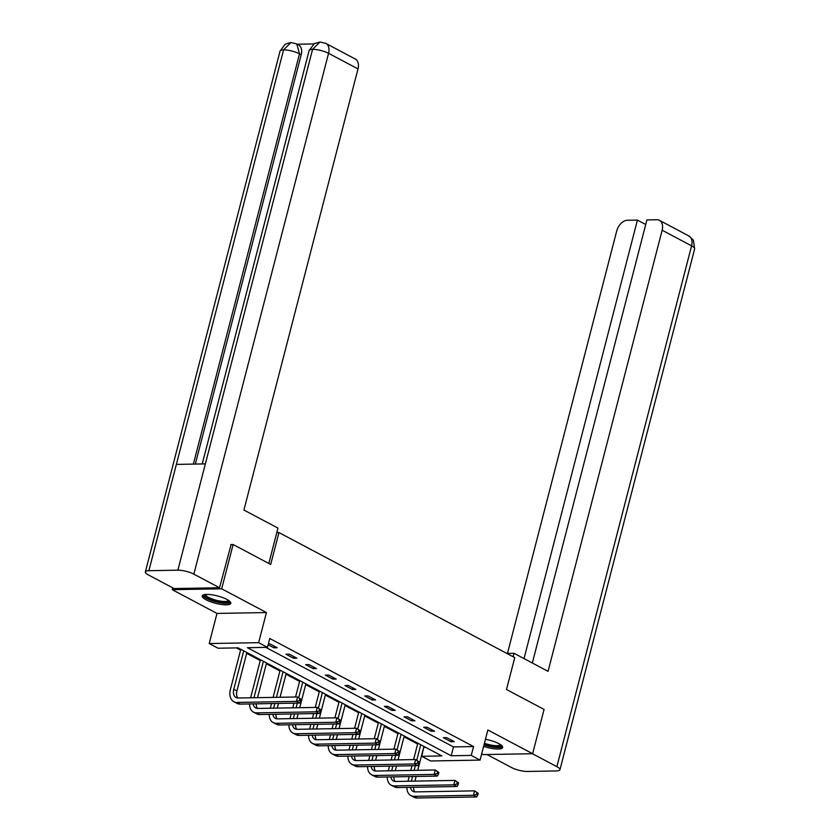 <?xml version="1.0" encoding="UTF-8"?>
<svg xmlns="http://www.w3.org/2000/svg" width="840" height="840" viewBox="0 0 840 840"><rect width="100%" height="100%" fill="white"/><g stroke="black" fill="none" stroke-linecap="round" stroke-linejoin="round"><path stroke-width="1.26" d="M206.073 599.792A14.774 3.801 -165.5 0 0 221.34 604.464A14.774 3.801 -165.5 0 0 230.79 603.309A14.774 3.801 -165.5 0 0 226.916 599.424A14.774 3.801 -165.5 0 0 211.649 594.762A14.774 3.801 -165.5 0 0 202.188 595.917A14.774 3.801 -165.5 0 0 206.073 599.792M483.62 746.361A14.774 3.801 -165.5 0 0 502.656 747.495A14.774 3.801 -165.5 0 0 498.781 743.61A14.774 3.801 -165.5 0 0 485.457 739.263M218.022 648.218L209.202 643.545L258.647 642.663L267.477 647.346L247.433 647.703L451.195 755.769L471.24 755.412L480.07 760.095L430.616 760.977L421.796 756.294L441.84 755.937L238.077 647.871L218.022 648.218M172.704 587.832L172.221 589.68L216.983 613.421L209.202 643.545M481.698 753.816L483.168 754.593L532.623 753.722L487.862 729.981L480.07 760.095M423.696 747.232L421.796 756.294M236.408 647.892L240.587 650.118M246.666 653.341L260.253 660.545M266.333 663.768L279.93 670.981M286.01 674.205L299.596 681.408M305.676 684.631L319.274 691.845M325.343 695.069L338.94 702.282M345.019 705.505L358.606 712.708M364.686 715.932L378.284 723.146M384.363 726.369L397.95 733.572M404.03 736.796L417.627 744.009M230.696 544.562L233.132 544.52L221.676 588.808L172.221 589.68M233.132 544.52L270.701 564.449L278.954 532.56L514.752 657.615L506.499 689.504L544.078 709.433L532.623 753.722M278.954 532.56L276.801 532.602M424.084 747.432L425.754 747.4M265.808 647.377L453.485 746.918L473.54 746.561L269.766 638.484L267.477 647.346M454.262 741.647L446.691 737.635L443.352 737.699L450.923 741.71L454.262 741.647M434.595 731.22L427.024 727.199L423.685 727.262L431.245 731.273L434.595 731.22M414.918 720.783L407.358 716.772L404.009 716.825L411.579 720.846L414.918 720.783M395.252 710.346L387.681 706.335L384.342 706.398L391.913 710.409L395.252 710.346M375.575 699.92L368.014 695.909L364.675 695.961L372.236 699.972L375.575 699.92M355.908 689.482L348.338 685.472L344.999 685.534L352.569 689.546L355.908 689.482M336.242 679.056L328.671 675.045L325.332 675.098L332.892 679.109L336.242 679.056M316.565 668.619L309.005 664.608L305.655 664.671L313.226 668.682L316.565 668.619M296.898 658.192L289.328 654.171L285.989 654.234L293.559 658.245L296.898 658.192M268.139 644.774L273.882 647.819L277.221 647.755L269.661 643.745L268.401 643.766M216.983 613.421L266.438 612.549L221.676 588.808M266.438 612.549L258.647 642.663M473.54 746.561L471.24 755.412M453.485 746.918L451.195 755.769M451.332 740.093L450.923 741.71M431.666 729.666L431.245 731.273M411.999 719.229L411.579 720.846M392.322 708.803L391.913 710.409M372.656 698.365L372.236 699.972M352.979 687.939L352.569 689.546M333.312 677.502L332.892 679.109M313.645 667.065L313.226 668.682M293.969 656.639L293.559 658.245M274.302 646.202L273.882 647.819M407.999 781.242L409.195 776.58M410.792 770.417L411.999 765.755M413.595 759.581L417.837 743.2M423.906 746.424L417.732 770.291M416.147 776.454L414.939 781.126M420.756 744.755L416.776 760.169M415.338 765.692L414.131 770.353M412.545 776.517L411.338 781.19M413.606 787.279A9.471 6.226 -62.1 0 0 414.834 791.889M410.54 787.343A9.471 6.226 -62.1 0 0 413.07 791.406A9.471 6.226 -62.1 0 0 415.212 791.9L474.621 790.85L478.223 793.317L476.963 792.645L476.501 794.42L477.771 795.091L478.223 793.317M477.771 795.091L476.627 796.95L417.228 798A14.207 9.335 117.9 0 1 414.005 797.265L410.855 795.585A14.207 9.335 117.9 0 1 406.906 787.405M476.627 796.95L473.477 795.28L414.068 796.331A14.207 9.335 117.9 0 1 410.855 795.585M476.501 794.42L473.477 795.28L474.621 790.85L476.963 792.645M501.07 745.049A12.779 3.297 14.5 0 1 485.163 744.775A12.779 3.297 14.5 0 1 484.124 744.429M484.418 743.284A11.834 3.045 -165.5 0 0 485.656 743.704A11.834 3.045 -165.5 0 0 500.378 744.555M483.998 744.912A14.679 3.78 -165.5 0 0 484.638 745.133A14.679 3.78 -165.5 0 0 502.541 746.645M229.215 600.863A12.779 3.297 14.5 0 1 213.308 600.59A12.779 3.297 14.5 0 1 204.761 594.542M205.611 594.447A11.834 3.045 -165.5 0 0 213.791 599.529A11.834 3.045 -165.5 0 0 228.512 600.369M202.703 595.224A14.679 3.78 -165.5 0 0 212.772 600.947A14.679 3.78 -165.5 0 0 230.674 602.458M513.114 656.754L514.017 653.289L506.825 653.415M514.017 653.289L548.058 671.349L662.141 230.234A11.361 7.466 -62.1 0 0 659.442 220.343A11.361 7.466 -62.1 0 0 656.87 219.744L646.916 219.922L532.329 663.001M559.944 769.745A11.645 3.003 -165.5 0 0 556.889 766.678L691.582 245.847A11.361 7.466 -62.1 0 0 688.884 235.956L693.431 240.293L694.638 248.913L559.944 769.745A11.645 3.003 -165.5 0 1 556.416 770.942L527.415 771.456A11.645 3.003 -165.5 0 1 511.445 767.487L487.011 754.53M556.889 766.678L532.455 753.722M645.729 224.501L637.424 220.091L627.47 220.269A11.361 7.466 -62.1 0 0 616.697 231.042L507.465 653.404M637.424 220.091L524.013 658.591M268.821 563.451L277.967 528.097L243.915 510.048L357.998 68.933L328.556 53.319L193.862 574.15L219.524 587.759L231.126 544.551M193.862 574.15A11.645 3.003 -165.5 0 0 177.881 570.182L205.37 463.89L176.369 464.405L148.88 570.696L177.881 570.182M148.88 570.696A11.645 3.003 -165.5 0 0 145.362 571.893A11.645 3.003 -165.5 0 0 148.417 574.949L174.079 588.567L219.524 587.759M313.824 43.932L297.329 44.226M325.857 43.418L319.967 42L312.585 49.35A11.645 3.003 -165.5 0 1 328.556 53.319A11.361 7.466 -62.1 0 0 325.857 43.418L355.299 59.031A11.361 7.466 117.9 0 1 357.998 68.933M301.193 54.737L299.492 53.834L296.793 43.932L298.494 44.835A11.361 7.466 117.9 0 1 301.193 54.737L195.332 464.069M193.379 464.1L299.492 53.834A11.645 3.003 -165.5 0 0 283.584 49.865L290.945 42.515L296.793 43.932M388.322 770.816L389.529 766.143M391.125 759.98L392.332 755.318M393.929 749.154L398.16 732.774M404.24 735.998L398.066 759.864M396.469 766.028L395.262 770.69M401.09 734.318L397.1 749.731M395.671 755.255L394.464 759.927M392.868 766.091L391.661 770.752M393.929 776.853A9.471 6.226 -62.1 0 0 395.157 781.462M390.863 776.905A9.471 6.226 -62.1 0 0 393.404 780.969A9.471 6.226 -62.1 0 0 395.546 781.462L454.955 780.413L458.556 782.88L457.296 782.219L456.834 783.982L458.094 784.654L458.556 782.88M458.094 784.654L456.96 786.513L397.551 787.563A14.207 9.335 117.9 0 1 394.338 786.828L391.178 785.159A14.207 9.335 117.9 0 1 387.24 776.969M456.96 786.513L453.81 784.844L394.401 785.894A14.207 9.335 117.9 0 1 391.178 785.159M456.834 783.982L453.81 784.844L454.955 780.413L457.296 782.219M368.655 760.379L369.863 755.716M371.448 749.553L372.656 744.88M374.252 738.717L378.494 722.337M384.562 725.561L378.399 749.427M376.803 755.591L375.596 760.263M381.413 723.891L377.433 739.305M376.005 744.828L374.798 749.49M373.202 755.654L371.994 760.326M374.262 766.416A9.471 6.226 -62.1 0 0 375.491 771.025M371.196 766.469A9.471 6.226 -62.1 0 0 373.727 770.543A9.471 6.226 -62.1 0 0 375.879 771.036L435.278 769.986L438.879 772.453L437.619 771.782L437.168 773.556L438.428 774.218L438.879 772.453M438.428 774.218L437.294 776.087L377.885 777.137A14.207 9.335 117.9 0 1 374.661 776.391L371.511 774.722A14.207 9.335 117.9 0 1 367.574 766.532M437.294 776.087L434.133 774.407L374.735 775.467A14.207 9.335 117.9 0 1 371.511 774.722M437.168 773.556L434.133 774.407L435.278 769.986L437.619 771.782M348.978 749.952L350.185 745.279M351.781 739.116L352.989 734.454M354.585 728.291L358.817 711.911M364.896 715.134L358.722 739M357.126 745.164L355.919 749.826M361.746 713.454L357.756 728.868M356.328 734.391L355.12 739.064M353.524 745.227L352.328 749.889M354.596 755.99A9.471 6.226 -62.1 0 0 355.824 760.589M351.519 756.042A9.471 6.226 -62.1 0 0 354.06 760.106A9.471 6.226 -62.1 0 0 356.202 760.599L415.611 759.549L419.213 762.017L417.953 761.345L417.491 763.119L418.751 763.791L419.213 762.017M418.751 763.791L417.617 765.65L358.207 766.7A14.207 9.335 117.9 0 1 354.995 765.965L351.844 764.295A14.207 9.335 117.9 0 1 347.897 756.105M417.617 765.65L414.467 763.98L355.058 765.03A14.207 9.335 117.9 0 1 351.844 764.295M417.491 763.119L414.467 763.98L415.611 759.549L417.953 761.345M329.312 739.515L330.519 734.853M332.115 728.69L333.322 724.017M334.908 717.853L339.15 701.474M345.23 704.697L339.056 728.564M337.459 734.727L336.252 739.389M342.069 703.028L338.09 718.431M336.661 723.965L335.454 728.626M333.858 734.79L332.651 739.452M334.919 745.553A9.471 6.226 -62.1 0 0 336.147 750.162M331.853 745.605A9.471 6.226 -62.1 0 0 334.383 749.679A9.471 6.226 -62.1 0 0 336.536 750.173L395.945 749.123L399.546 751.59L398.276 750.918L397.824 752.693L399.084 753.354L399.546 751.59M399.084 753.354L397.95 755.223L338.541 756.273A14.207 9.335 117.9 0 1 335.318 755.528L332.168 753.858A14.207 9.335 117.9 0 1 328.23 745.668M397.95 755.223L394.8 753.543L335.391 754.593A14.207 9.335 117.9 0 1 332.168 753.858M397.824 752.693L394.8 753.543L395.945 749.123L398.276 750.918M309.635 729.089L310.842 724.416M312.438 718.252L313.645 713.591M315.242 707.427L319.473 691.037M325.553 694.26L319.379 718.126M317.793 724.29L316.586 728.962M322.403 692.591L318.413 708.005M316.985 713.528L315.777 718.19M314.192 724.364L312.984 729.025M315.252 735.115A9.471 6.226 -62.1 0 0 316.481 739.725M312.186 735.178A9.471 6.226 -62.1 0 0 314.717 739.242A9.471 6.226 -62.1 0 0 316.858 739.736L376.268 738.686L379.869 741.153L378.609 740.481L378.147 742.255L379.418 742.928L379.869 741.153M379.418 742.928L378.273 744.786L318.875 745.836A14.207 9.335 117.9 0 1 315.651 745.101L312.501 743.432A14.207 9.335 117.9 0 1 308.553 735.242M378.273 744.786L375.123 743.117L315.714 744.167A14.207 9.335 117.9 0 1 312.501 743.432M378.147 742.255L375.123 743.117L376.268 738.686L378.609 740.481M289.968 718.651L291.175 713.99M292.772 707.826L293.979 703.154M295.575 696.99L299.806 680.61M305.886 683.833L299.712 707.7M298.116 713.864L296.909 718.525M302.736 682.164L298.746 697.568M297.318 703.091L296.111 707.763M294.514 713.927L293.307 718.589M295.575 724.689A9.471 6.226 -62.1 0 0 296.804 729.299M292.509 724.742A9.471 6.226 -62.1 0 0 295.05 728.816A9.471 6.226 -62.1 0 0 297.192 729.309L356.601 728.249L360.203 730.716L358.943 730.054L358.481 731.819L359.741 732.49L360.203 730.716M359.741 732.49L358.606 734.349L299.197 735.409A14.207 9.335 117.9 0 1 295.985 734.664L292.824 732.995A14.207 9.335 117.9 0 1 288.887 724.804M358.606 734.349L355.457 732.679L296.048 733.73A14.207 9.335 117.9 0 1 292.824 732.995M358.481 731.819L355.457 732.679L356.601 728.249L358.943 730.054M270.302 708.215L271.509 703.553M273.094 697.389L280.14 670.173M286.209 673.397L280.046 697.263M278.45 703.427L277.242 708.099M283.059 671.727L276.444 697.326M274.848 703.49L273.641 708.162M275.909 714.252A9.471 6.226 -62.1 0 0 277.137 718.861M272.843 714.315A9.471 6.226 -62.1 0 0 275.373 718.379A9.471 6.226 -62.1 0 0 277.526 718.872L336.924 717.822L340.526 720.29L339.266 719.618L338.814 721.392L340.074 722.064L340.526 720.29M340.074 722.064L338.94 723.923L279.531 724.973A14.207 9.335 117.9 0 1 276.308 724.238L273.157 722.558A14.207 9.335 117.9 0 1 269.22 714.378M338.94 723.923L335.78 722.253L276.37 723.303A14.207 9.335 117.9 0 1 273.157 722.558M338.814 721.392L335.78 722.253L336.924 717.822L339.266 719.618M250.625 697.788L260.463 659.747M266.543 662.97L257.565 697.662M263.392 661.29L253.964 697.725M256.242 703.825A9.471 6.226 -62.1 0 0 257.471 708.435M253.166 703.878A9.471 6.226 -62.1 0 0 255.707 707.942A9.471 6.226 -62.1 0 0 257.849 708.435L317.257 707.385L320.859 709.852L319.599 709.191L319.137 710.955L320.397 711.627L320.859 709.852M320.397 711.627L319.263 713.486L259.854 714.536A14.207 9.335 117.9 0 1 256.641 713.8L253.491 712.131A14.207 9.335 117.9 0 1 249.543 703.941M319.263 713.486L316.113 711.816L256.704 712.866A14.207 9.335 117.9 0 1 253.491 712.131M319.137 710.955L316.113 711.816L317.257 707.385L319.599 709.191M300.731 701.19L301.193 699.426L299.922 698.754L299.471 700.529L300.731 701.19L299.596 703.059L296.447 701.379L237.038 702.44A14.207 9.335 117.9 0 1 233.814 701.694A14.207 9.335 117.9 0 1 230.444 689.325L240.797 649.309M246.876 652.533L236.943 690.942A9.471 6.226 -62.1 0 0 237.794 697.998M243.716 650.864L233.783 689.262A9.471 6.226 -62.1 0 0 236.03 697.515A9.471 6.226 -62.1 0 0 238.182 698.009L297.591 696.958L301.193 699.426M299.596 703.059L240.188 704.109A14.207 9.335 117.9 0 1 236.964 703.364L233.814 701.694M299.471 700.529L296.447 701.379L297.591 696.958L299.922 698.754M417.228 798L414.068 796.331M694.638 248.913A11.645 3.003 -165.5 0 0 691.582 245.847L662.141 230.234M319.967 42L314.328 43.607L309.131 50.547A11.645 3.003 -165.5 0 1 312.585 49.35L205.37 463.89M176.369 464.405L283.584 49.865A11.645 3.003 -165.5 0 0 280.056 51.062L145.362 571.893M397.551 787.563L394.401 785.894M377.885 777.137L374.735 775.467M358.207 766.7L355.058 765.03M338.541 756.273L335.391 754.593M318.875 745.836L315.714 744.167M299.197 735.409L296.048 733.73M279.531 724.973L276.37 723.303M259.854 714.536L256.704 712.866M236.943 690.942L233.783 689.262M240.188 704.109L237.038 702.44M659.442 220.343L688.884 235.956M309.131 50.547L202.22 463.943M290.945 42.515L285.254 44.132L280.056 51.062"/></g></svg>
